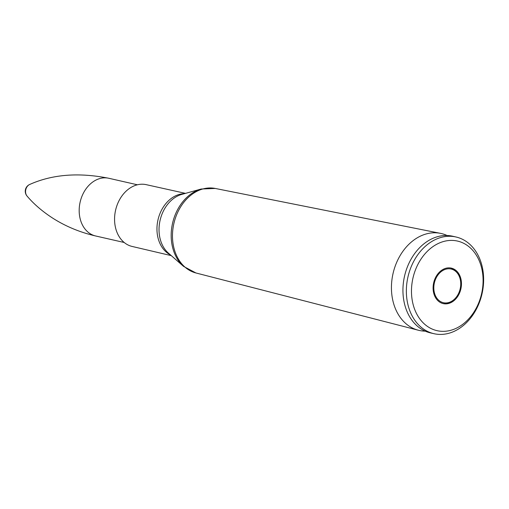 <?xml version="1.0" encoding="UTF-8"?>
<svg xmlns="http://www.w3.org/2000/svg" width="509" height="509" viewBox="0 0 509 509"><rect width="100%" height="100%" fill="white"/><g stroke="black" fill="none" stroke-linecap="round" stroke-linejoin="round"><path stroke-width="0.76" d="M447.048 235.495A49.704 38.067 102.9 0 0 440.438 233.338A49.704 38.067 102.9 0 0 393.05 273.492A49.704 38.067 102.9 0 0 418.322 330.226A49.704 38.067 102.9 0 0 425.219 331.149M185.492 193.369L146.191 184.652A31.685 24.267 102.9 0 0 115.594 210.172A31.685 24.267 102.9 0 0 132.092 246.439L171.278 255.639M456.026 236.997L452.609 236.214A49.596 37.984 102.9 0 0 404.547 276.113A49.596 37.984 102.9 0 0 430.538 332.911L433.961 333.694A49.596 37.984 102.9 0 0 480.203 300.215A49.596 37.984 102.9 0 0 465.487 240.992A49.596 37.984 102.9 0 0 456.026 236.997A49.596 37.984 102.9 0 0 407.964 276.896A49.596 37.984 102.9 0 0 433.961 333.694M466.263 244.765A45.95 35.197 102.9 0 0 411.495 289.551A45.95 35.197 102.9 0 0 464.068 323.279A45.95 35.197 102.9 0 0 466.263 244.765M454.798 269.585A18.203 13.94 102.9 0 0 451.324 268.122A18.203 13.94 102.9 0 0 433.687 282.762A18.203 13.94 102.9 0 0 443.224 303.612A18.203 13.94 102.9 0 0 460.2 291.32A18.203 13.94 102.9 0 0 454.798 269.585M29.668 184.481A7.4 7.4 0 0 0 27.028 196.041L27.028 196.041A6.827 5.23 -77.1 0 1 25.781 189.672A6.827 5.23 -77.1 0 1 29.668 184.481L29.668 184.481C52.344 174.345 78.73 172.277 108.818 178.271L137.385 184.786M183.558 266.379L168.434 253.145A32.608 24.973 -77.1 0 1 160.087 220.327A32.608 24.973 -77.1 0 1 181.847 194.381L201.214 189.017A42.928 32.875 102.9 0 0 172.57 223.177A42.928 32.875 102.9 0 0 183.558 266.379L195.933 272.97A43.36 33.206 -77.1 0 1 173.887 223.476A43.36 33.206 -77.1 0 1 215.218 188.445L440.438 233.338M184.404 193.668A31.959 24.477 102.9 0 0 157.994 219.85A31.959 24.477 102.9 0 0 170.432 254.894M124.215 242.494L95.647 235.979A29.598 22.663 -77.1 0 1 90.004 233.593A29.598 22.663 -77.1 0 1 81.224 198.249A29.598 22.663 -77.1 0 1 108.818 178.271M454.416 270.413A17.274 13.234 -77.1 0 1 453.589 299.935A17.274 13.234 -77.1 0 1 433.821 287.248A17.274 13.234 -77.1 0 1 454.416 270.413M454.219 269.452A18.203 13.94 102.9 0 0 451.031 268.058M201.214 189.017L215.218 188.445M195.933 272.97L418.322 330.226M27.028 196.041C33.766 204.014 42.247 211.324 52.478 217.986C65.483 226.32 79.875 232.314 95.647 235.979M442.645 303.479C446.45 304.274 450.102 303.288 453.589 300.52C456.993 297.657 459.283 293.827 460.467 289.017C462.089 283.379 460.989 274.065 454.333 269.503L450.745 267.988"/></g></svg>
